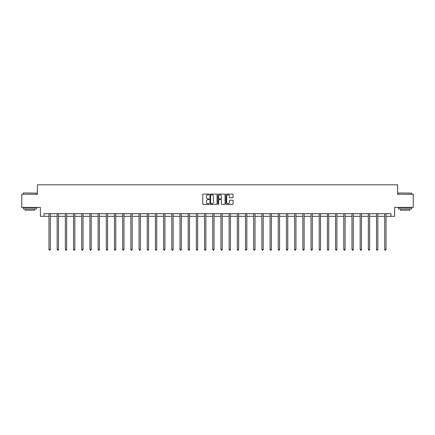 <?xml version="1.0" encoding="UTF-8"?>
<svg xmlns="http://www.w3.org/2000/svg" width="435" height="435" viewBox="0 0 435 435"><rect width="100%" height="100%" fill="white"/><g stroke="black" fill="none" stroke-linecap="round" stroke-linejoin="round"><path stroke-width="0.65" d="M209.099 194.461A0.359 0.359 0 0 0 208.74 194.102L203.265 194.102A0.517 0.517 0 0 0 202.748 194.614L202.748 203.89A0.517 0.517 0 0 0 203.265 204.406L208.74 204.406A0.359 0.359 0 0 0 209.099 204.048A0.359 0.359 0 0 0 208.74 203.683L208.033 203.683A1.648 1.648 0 0 1 206.386 202.036L206.386 201.264A1.648 1.648 0 0 1 208.033 199.616L208.74 199.616A0.359 0.359 0 0 0 209.099 199.252A0.359 0.359 0 0 0 208.74 198.893L208.033 198.893A1.648 1.648 0 0 1 206.386 197.245L206.386 196.473A1.648 1.648 0 0 1 208.033 194.82L208.74 194.82A0.359 0.359 0 0 0 209.099 194.461M232.556 197.735A0.517 0.517 0 0 0 233.073 197.218L233.073 194.614A0.517 0.517 0 0 0 232.556 194.102L226.477 194.102A0.517 0.517 0 0 0 225.961 194.614L225.961 203.89A0.517 0.517 0 0 0 226.477 204.406L232.556 204.406A0.517 0.517 0 0 0 233.073 203.89L233.073 200.747A0.517 0.517 0 0 0 232.556 200.23L229.957 200.23A0.517 0.517 0 0 0 229.441 200.747L229.441 202.308A1.376 1.376 0 0 1 228.065 203.683A1.376 1.376 0 0 1 226.684 202.308L226.684 196.201A1.376 1.376 0 0 1 228.065 194.82A1.376 1.376 0 0 1 229.441 196.201L229.441 197.218A0.517 0.517 0 0 0 229.957 197.735L232.556 197.735M44.06 216.315L44.06 213.688L390.94 213.688L390.94 216.315L394.616 216.315L394.616 207.392L413.25 207.392L413.25 194.266L397.606 194.266L397.606 184.815L37.394 184.815L37.394 194.266L21.75 194.266L21.75 207.392L40.384 207.392L40.384 216.315L48.97 216.315M217.049 194.614A0.517 0.517 0 0 0 216.532 194.102L210.453 194.102A0.517 0.517 0 0 0 209.936 194.614L209.936 203.89A0.517 0.517 0 0 0 210.453 204.406L216.532 204.406A0.517 0.517 0 0 0 217.049 203.89L217.049 194.614M218.468 194.102L224.547 194.102A0.517 0.517 0 0 1 225.064 194.614L225.064 203.89A0.517 0.517 0 0 1 224.547 204.406L221.942 204.406A0.517 0.517 0 0 1 221.431 203.89L221.431 200.127A0.517 0.517 0 0 0 220.915 199.616L219.186 199.616A0.517 0.517 0 0 0 218.674 200.127L218.674 204.048A0.359 0.359 0 0 1 218.31 204.406A0.359 0.359 0 0 1 217.951 204.048L217.951 194.614A0.517 0.517 0 0 1 218.468 194.102M50.281 216.315L57.159 216.315M58.469 216.315L65.348 216.315M66.658 216.315L73.537 216.315M74.847 216.315L81.726 216.315M83.036 216.315L89.915 216.315M91.225 216.315L98.103 216.315M99.414 216.315L106.292 216.315M107.603 216.315L114.481 216.315M115.792 216.315L122.67 216.315M123.98 216.315L130.859 216.315M132.169 216.315L139.048 216.315M140.358 216.315L147.237 216.315M148.547 216.315L155.425 216.315M156.736 216.315L163.614 216.315M164.925 216.315L171.803 216.315M173.114 216.315L179.992 216.315M181.308 216.315L188.181 216.315M189.497 216.315L196.37 216.315M197.686 216.315L204.559 216.315M205.875 216.315L212.748 216.315M214.063 216.315L220.936 216.315M222.252 216.315L229.125 216.315M230.441 216.315L237.314 216.315M238.63 216.315L245.503 216.315M246.819 216.315L253.692 216.315M255.008 216.315L261.886 216.315M263.197 216.315L270.075 216.315M271.386 216.315L278.264 216.315M279.574 216.315L286.453 216.315M287.763 216.315L294.642 216.315M295.952 216.315L302.831 216.315M304.141 216.315L311.02 216.315M312.33 216.315L319.208 216.315M320.519 216.315L327.397 216.315M328.708 216.315L335.586 216.315M336.897 216.315L343.775 216.315M345.085 216.315L351.964 216.315M353.274 216.315L360.153 216.315M361.463 216.315L368.342 216.315M369.652 216.315L376.531 216.315M377.841 216.315L384.719 216.315M386.03 216.315L390.94 216.315M211.018 194.82A0.359 0.359 0 0 0 210.66 195.184L210.66 203.324A0.359 0.359 0 0 0 211.018 203.683L211.769 203.683A1.648 1.648 0 0 0 213.416 202.036L213.416 196.473A1.648 1.648 0 0 0 211.769 194.82L211.018 194.82M221.431 196.228A1.376 1.376 0 0 0 220.05 194.847A1.376 1.376 0 0 0 218.674 196.228L218.674 198.376A0.517 0.517 0 0 0 219.186 198.893L220.915 198.893A0.517 0.517 0 0 0 221.431 198.376L221.431 196.228M50.351 213.688L50.319 213.764A0.527 0.527 0 0 0 50.281 213.96L50.281 249.5L48.97 249.5L48.97 213.96A0.527 0.527 0 0 0 48.932 213.764L48.899 213.688M50.281 249.5L49.889 250.185L49.362 250.185L48.97 249.5M23.485 192.955L36.448 193.113L23.485 192.955M29.884 208.963L23.327 208.963L23.327 207.653L36.448 207.653L36.448 208.963L29.884 208.963M34.61 208.963L34.61 210.17L25.165 210.17L25.165 208.963M398.71 192.955L411.673 193.113L398.71 192.955M405.115 208.963L398.552 208.963L398.552 207.653L411.673 207.653L411.673 208.963L405.115 208.963M409.835 208.963L409.835 210.17L400.39 210.17L400.39 208.963M58.54 213.688L58.507 213.764A0.527 0.527 0 0 0 58.469 213.96L58.469 249.5L57.159 249.5L57.159 213.96A0.527 0.527 0 0 0 57.121 213.764L57.088 213.688M58.469 249.5L58.078 250.185L57.55 250.185L57.159 249.5M66.729 213.688L66.696 213.764A0.527 0.527 0 0 0 66.658 213.96L66.658 249.5L65.348 249.5L65.348 213.96A0.527 0.527 0 0 0 65.31 213.764L65.277 213.688M66.658 249.5L66.267 250.185L65.739 250.185L65.348 249.5M74.918 213.688L74.885 213.764A0.527 0.527 0 0 0 74.847 213.96L74.847 249.5L73.537 249.5L73.537 213.96A0.527 0.527 0 0 0 73.499 213.764L73.466 213.688M74.847 249.5L74.456 250.185L73.928 250.185L73.537 249.5M83.107 213.688L83.074 213.764A0.527 0.527 0 0 0 83.036 213.96L83.036 249.5L81.726 249.5L81.726 213.96A0.527 0.527 0 0 0 81.688 213.764L81.655 213.688M83.036 249.5L82.645 250.185L82.117 250.185L81.726 249.5M91.296 213.688L91.263 213.764A0.527 0.527 0 0 0 91.225 213.96L91.225 249.5L89.915 249.5L89.915 213.96A0.527 0.527 0 0 0 89.876 213.764L89.844 213.688M91.225 249.5L90.833 250.185L90.306 250.185L89.915 249.5M99.484 213.688L99.452 213.764A0.527 0.527 0 0 0 99.414 213.96L99.414 249.5L98.103 249.5L98.103 213.96A0.527 0.527 0 0 0 98.065 213.764L98.033 213.688M99.414 249.5L99.022 250.185L98.495 250.185L98.103 249.5M107.673 213.688L107.641 213.764A0.527 0.527 0 0 0 107.603 213.96L107.603 249.5L106.292 249.5L106.292 213.96A0.527 0.527 0 0 0 106.254 213.764L106.222 213.688M107.603 249.5L107.211 250.185L106.684 250.185L106.292 249.5M115.862 213.688L115.83 213.764A0.527 0.527 0 0 0 115.792 213.96L115.792 249.5L114.481 249.5L114.481 213.96A0.527 0.527 0 0 0 114.443 213.764L114.41 213.688M115.792 249.5L115.4 250.185L114.873 250.185L114.481 249.5M124.051 213.688L124.019 213.764A0.527 0.527 0 0 0 123.98 213.96L123.98 249.5L122.67 249.5L122.67 213.96A0.527 0.527 0 0 0 122.632 213.764L122.599 213.688M123.98 249.5L123.589 250.185L123.061 250.185L122.67 249.5M132.24 213.688L132.207 213.764A0.527 0.527 0 0 0 132.169 213.96L132.169 249.5L130.859 249.5L130.859 213.96A0.527 0.527 0 0 0 130.821 213.764L130.788 213.688M132.169 249.5L131.778 250.185L131.25 250.185L130.859 249.5M140.429 213.688L140.396 213.764A0.527 0.527 0 0 0 140.358 213.96L140.358 249.5L139.048 249.5L139.048 213.96A0.527 0.527 0 0 0 139.01 213.764L138.977 213.688M140.358 249.5L139.967 250.185L139.439 250.185L139.048 249.5M148.618 213.688L148.585 213.764A0.527 0.527 0 0 0 148.547 213.96L148.547 249.5L147.237 249.5L147.237 213.96A0.527 0.527 0 0 0 147.199 213.764L147.166 213.688M148.547 249.5L148.156 250.185L147.628 250.185L147.237 249.5M156.807 213.688L156.774 213.764A0.527 0.527 0 0 0 156.736 213.96L156.736 249.5L155.425 249.5L155.425 213.96A0.527 0.527 0 0 0 155.387 213.764L155.355 213.688M156.736 249.5L156.344 250.185L155.817 250.185L155.425 249.5M164.995 213.688L164.963 213.764A0.527 0.527 0 0 0 164.925 213.96L164.925 249.5L163.614 249.5L163.614 213.96A0.527 0.527 0 0 0 163.576 213.764L163.544 213.688M164.925 249.5L164.533 250.185L164.011 250.185L163.614 249.5M173.184 213.688L173.152 213.764A0.527 0.527 0 0 0 173.114 213.96L173.114 249.5L171.803 249.5L171.803 213.96A0.527 0.527 0 0 0 171.765 213.764L171.733 213.688M173.114 249.5L172.722 250.185L172.2 250.185L171.803 249.5M181.373 213.688L181.346 213.764A0.527 0.527 0 0 0 181.308 213.96L181.308 249.5L179.992 249.5L179.992 213.96A0.527 0.527 0 0 0 179.954 213.764L179.921 213.688M181.308 249.5L180.911 250.185L180.389 250.185L179.992 249.5M189.562 213.688L189.535 213.764A0.527 0.527 0 0 0 189.497 213.96L189.497 249.5L188.181 249.5L188.181 213.96A0.527 0.527 0 0 0 188.143 213.764L188.116 213.688M189.497 249.5L189.1 250.185L188.578 250.185L188.181 249.5M197.751 213.688L197.724 213.764A0.527 0.527 0 0 0 197.686 213.96L197.686 249.5L196.37 249.5L196.37 213.96A0.527 0.527 0 0 0 196.332 213.764L196.305 213.688M197.686 249.5L197.289 250.185L196.767 250.185L196.37 249.5M205.94 213.688L205.913 213.764A0.527 0.527 0 0 0 205.875 213.96L205.875 249.5L204.559 249.5L204.559 213.96A0.527 0.527 0 0 0 204.521 213.764L204.493 213.688M205.875 249.5L205.478 250.185L204.956 250.185L204.559 249.5M214.129 213.688L214.102 213.764A0.527 0.527 0 0 0 214.063 213.96L214.063 249.5L212.748 249.5L212.748 213.96A0.527 0.527 0 0 0 212.71 213.764L212.682 213.688M214.063 249.5L213.667 250.185L213.145 250.185L212.748 249.5M222.318 213.688L222.29 213.764A0.527 0.527 0 0 0 222.252 213.96L222.252 249.5L220.936 249.5L220.936 213.96A0.527 0.527 0 0 0 220.898 213.764L220.871 213.688M222.252 249.5L221.855 250.185L221.333 250.185L220.936 249.5M230.506 213.688L230.479 213.764A0.527 0.527 0 0 0 230.441 213.96L230.441 249.5L229.125 249.5L229.125 213.96A0.527 0.527 0 0 0 229.087 213.764L229.06 213.688M230.441 249.5L230.044 250.185L229.522 250.185L229.125 249.5M238.695 213.688L238.668 213.764A0.527 0.527 0 0 0 238.63 213.96L238.63 249.5L237.314 249.5L237.314 213.96A0.527 0.527 0 0 0 237.276 213.764L237.249 213.688M238.63 249.5L238.233 250.185L237.711 250.185L237.314 249.5M246.884 213.688L246.857 213.764A0.527 0.527 0 0 0 246.819 213.96L246.819 249.5L245.503 249.5L245.503 213.96A0.527 0.527 0 0 0 245.465 213.764L245.438 213.688M246.819 249.5L246.422 250.185L245.9 250.185L245.503 249.5M255.079 213.688L255.046 213.764A0.527 0.527 0 0 0 255.008 213.96L255.008 249.5L253.692 249.5L253.692 213.96A0.527 0.527 0 0 0 253.654 213.764L253.627 213.688M255.008 249.5L254.611 250.185L254.089 250.185L253.692 249.5M263.267 213.688L263.235 213.764A0.527 0.527 0 0 0 263.197 213.96L263.197 249.5L261.886 249.5L261.886 213.96A0.527 0.527 0 0 0 261.848 213.764L261.816 213.688M263.197 249.5L262.8 250.185L262.278 250.185L261.886 249.5M271.456 213.688L271.424 213.764A0.527 0.527 0 0 0 271.386 213.96L271.386 249.5L270.075 249.5L270.075 213.96A0.527 0.527 0 0 0 270.037 213.764L270.005 213.688M271.386 249.5L270.989 250.185L270.467 250.185L270.075 249.5M279.645 213.688L279.613 213.764A0.527 0.527 0 0 0 279.574 213.96L279.574 249.5L278.264 249.5L278.264 213.96A0.527 0.527 0 0 0 278.226 213.764L278.193 213.688M279.574 249.5L279.183 250.185L278.656 250.185L278.264 249.5M287.834 213.688L287.801 213.764A0.527 0.527 0 0 0 287.763 213.96L287.763 249.5L286.453 249.5L286.453 213.96A0.527 0.527 0 0 0 286.415 213.764L286.382 213.688M287.763 249.5L287.372 250.185L286.844 250.185L286.453 249.5M296.023 213.688L295.99 213.764A0.527 0.527 0 0 0 295.952 213.96L295.952 249.5L294.642 249.5L294.642 213.96A0.527 0.527 0 0 0 294.604 213.764L294.571 213.688M295.952 249.5L295.561 250.185L295.033 250.185L294.642 249.5M304.212 213.688L304.179 213.764A0.527 0.527 0 0 0 304.141 213.96L304.141 249.5L302.831 249.5L302.831 213.96A0.527 0.527 0 0 0 302.793 213.764L302.76 213.688M304.141 249.5L303.75 250.185L303.222 250.185L302.831 249.5M312.401 213.688L312.368 213.764A0.527 0.527 0 0 0 312.33 213.96L312.33 249.5L311.02 249.5L311.02 213.96A0.527 0.527 0 0 0 310.981 213.764L310.949 213.688M312.33 249.5L311.938 250.185L311.411 250.185L311.02 249.5M320.59 213.688L320.557 213.764A0.527 0.527 0 0 0 320.519 213.96L320.519 249.5L319.208 249.5L319.208 213.96A0.527 0.527 0 0 0 319.17 213.764L319.138 213.688M320.519 249.5L320.127 250.185L319.6 250.185L319.208 249.5M328.778 213.688L328.746 213.764A0.527 0.527 0 0 0 328.708 213.96L328.708 249.5L327.397 249.5L327.397 213.96A0.527 0.527 0 0 0 327.359 213.764L327.327 213.688M328.708 249.5L328.316 250.185L327.789 250.185L327.397 249.5M336.967 213.688L336.935 213.764A0.527 0.527 0 0 0 336.897 213.96L336.897 249.5L335.586 249.5L335.586 213.96A0.527 0.527 0 0 0 335.548 213.764L335.515 213.688M336.897 249.5L336.505 250.185L335.978 250.185L335.586 249.5M345.156 213.688L345.124 213.764A0.527 0.527 0 0 0 345.085 213.96L345.085 249.5L343.775 249.5L343.775 213.96A0.527 0.527 0 0 0 343.737 213.764L343.704 213.688M345.085 249.5L344.694 250.185L344.167 250.185L343.775 249.5M353.345 213.688L353.312 213.764A0.527 0.527 0 0 0 353.274 213.96L353.274 249.5L351.964 249.5L351.964 213.96A0.527 0.527 0 0 0 351.926 213.764L351.893 213.688M353.274 249.5L352.883 250.185L352.355 250.185L351.964 249.5M361.534 213.688L361.501 213.764A0.527 0.527 0 0 0 361.463 213.96L361.463 249.5L360.153 249.5L360.153 213.96A0.527 0.527 0 0 0 360.115 213.764L360.082 213.688M361.463 249.5L361.072 250.185L360.544 250.185L360.153 249.5M369.723 213.688L369.69 213.764A0.527 0.527 0 0 0 369.652 213.96L369.652 249.5L368.342 249.5L368.342 213.96A0.527 0.527 0 0 0 368.304 213.764L368.271 213.688M369.652 249.5L369.261 250.185L368.733 250.185L368.342 249.5M377.912 213.688L377.879 213.764A0.527 0.527 0 0 0 377.841 213.96L377.841 249.5L376.531 249.5L376.531 213.96A0.527 0.527 0 0 0 376.492 213.764L376.46 213.688M377.841 249.5L377.449 250.185L376.922 250.185L376.531 249.5M386.101 213.688L386.068 213.764A0.527 0.527 0 0 0 386.03 213.96L386.03 249.5L384.719 249.5L384.719 213.96A0.527 0.527 0 0 0 384.681 213.764L384.649 213.688M386.03 249.5L385.638 250.185L385.111 250.185L384.719 249.5M23.327 194.266L23.327 193.113M36.448 194.266L36.448 193.113M398.552 194.266L398.552 193.113M411.673 194.266L411.673 193.113"/></g></svg>
